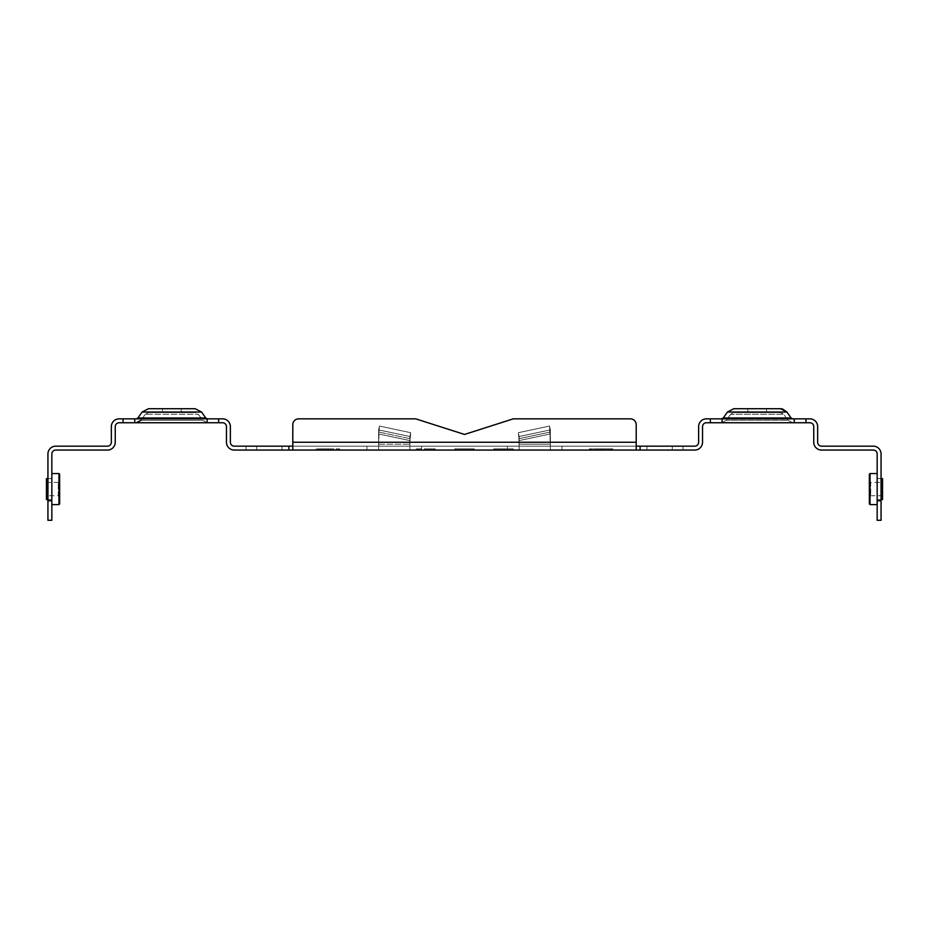 <?xml version="1.0" encoding="UTF-8"?>
<svg xmlns="http://www.w3.org/2000/svg" width="929" height="929" viewBox="0 0 929 929"><rect width="100%" height="100%" fill="white"/><g stroke="black" fill="none" stroke-linecap="round" stroke-linejoin="round"><path stroke-width="0.7" stroke-dasharray="4.64 3.48" d="M256.706 446.164L282.068 446.164L282.068 450.066L245.976 450.066L292.798 450.066L245.976 450.066L292.798 450.066L282.068 450.066L282.068 446.164L292.798 446.164L245.976 446.164L256.706 446.164L256.706 450.066L256.706 446.164L282.068 446.164L282.068 450.066L282.068 446.164L292.798 446.164L245.976 446.164L256.706 446.164L256.706 450.066L256.706 446.164M646.932 446.164L672.294 446.164L672.294 450.066L636.202 450.066L683.024 450.066L636.202 450.066L683.024 450.066L672.294 450.066L672.294 446.164L683.024 446.164L636.202 446.164L646.932 446.164L646.932 450.066L646.932 446.164L672.294 446.164L672.294 450.066L672.294 446.164L683.024 446.164L636.202 446.164L646.932 446.164L646.932 450.066L646.932 446.164M881.064 489.084L881.064 478.551L881.064 489.084M877.162 489.084L877.162 478.551L877.162 489.084M877.162 520.298L877.162 453.967A3.902 3.902 0 0 0 873.26 450.066L821.561 450.066A7.804 7.804 0 0 1 813.758 442.262L813.758 426.643A3.902 3.902 0 0 0 809.856 422.741L805.954 422.741L805.954 418.84L794.237 418.84L794.237 422.741L805.954 422.741L805.954 418.84L809.856 418.84A7.804 7.804 0 0 1 817.659 426.643L817.659 442.262A3.902 3.902 0 0 0 821.561 446.164L873.26 446.164A7.804 7.804 0 0 1 881.064 453.967L881.064 520.298L877.162 520.298M51.838 489.084L51.838 478.551L51.838 489.084M47.936 489.084L47.936 478.551L47.936 489.084M51.838 520.298L51.838 500.789L47.936 500.789L47.936 520.298M207.341 422.741L202.557 420.245L198.365 414.264L195.16 412.604L148.501 412.604L195.16 412.604L198.365 414.264L202.557 420.245L141.103 420.245L202.557 420.245L141.103 420.245L145.296 414.264L148.501 412.604L195.16 412.604L148.501 412.604L145.296 414.264L198.365 414.264L145.296 414.264L198.365 414.264L145.296 414.264L141.103 420.245L202.557 420.245L207.341 422.741L136.319 422.741L218.652 422.741L218.652 418.84L123.046 418.84L123.046 422.741L119.144 422.741A3.902 3.902 0 0 0 115.242 426.643L115.242 442.262A7.804 7.804 0 0 1 107.439 450.066L55.74 450.066A3.902 3.902 0 0 0 51.838 453.967L51.838 500.789M47.936 500.789L47.936 453.967A7.804 7.804 0 0 1 55.74 446.164L107.439 446.164A3.902 3.902 0 0 0 111.341 442.262L111.341 426.643A7.804 7.804 0 0 1 119.144 418.84L123.046 418.84L123.046 422.741L134.763 422.741L134.763 418.84M612.85 448.893L601.667 448.893L601.667 450.066L600.494 450.066L600.494 448.893L600.494 450.066L612.85 450.066L612.85 448.893L601.075 448.893L601.075 450.066M601.075 448.893L589.311 448.893L601.667 448.893L601.667 450.066L612.85 450.066M338.679 448.893L338.679 450.066L328.506 450.066L328.506 448.893L328.506 450.066L327.333 450.066L327.333 448.893L327.333 450.066L317.161 450.066L317.161 448.893L339.689 448.893L339.689 450.066L317.161 450.066M590.321 448.893L590.321 450.066M589.311 448.893L589.311 450.066M611.839 448.893L611.839 450.066M317.161 448.893L327.925 448.893L327.925 450.066M316.15 448.893L316.15 450.066M327.925 448.893L339.689 448.893M339.689 450.066L338.679 450.066M494.936 448.893L494.936 450.066L493.763 450.066L493.763 448.893L513.284 448.893L513.284 450.066L493.763 450.066L493.763 448.893L494.936 448.893L494.936 450.066L513.284 450.066L513.284 448.893L494.936 448.893L512.111 448.893L512.111 450.066L512.111 448.893L494.936 448.893L494.936 450.066L494.936 448.893M455.918 450.066L473.082 450.066L455.918 450.066L455.918 448.893L473.082 448.893L473.082 450.066L473.082 448.893L455.918 448.893L455.918 450.066M454.745 448.893L474.254 448.893L474.254 450.066L454.745 450.066L474.254 450.066L474.254 448.893L454.745 448.893L454.745 450.066L454.745 448.893M426.063 448.893L426.063 450.066L424.89 450.066L424.89 448.893L424.89 450.066L415.716 450.066L435.236 450.066L435.236 448.893L415.716 448.893L415.716 450.066L415.716 448.893L426.063 448.893L426.063 450.066L435.236 450.066L435.236 448.893L426.063 448.893M513.284 418.84L630.35 418.84A5.853 5.853 0 0 1 636.202 424.692A5.853 5.853 0 0 0 630.35 418.84L513.284 418.84L464.5 434.447L513.284 418.84L464.5 434.447L415.716 418.84L464.5 434.447L415.716 418.84L298.65 418.84A5.853 5.853 0 0 0 292.798 424.692A5.853 5.853 0 0 1 298.65 418.84L415.716 418.84L298.65 418.84A5.853 5.853 0 0 0 292.798 424.692L292.798 450.066L640.104 450.066L640.104 446.164L640.104 450.066L640.104 446.164L292.798 446.164L636.202 446.164L636.202 450.066L636.202 446.164M366.943 446.164L366.943 450.066L378.649 450.066L366.943 450.066L378.649 450.066L366.943 450.066L366.943 446.164L378.649 446.164L378.649 450.066L421.58 450.066L409.863 450.066L421.58 450.066L409.863 450.066L409.863 446.164L409.863 450.066L378.649 450.066L378.649 446.164L378.649 450.066L409.863 450.066L409.863 446.164L409.863 450.066L378.649 450.066L378.649 446.164L366.943 446.164L366.943 450.066L366.943 446.164L378.649 446.164L378.649 450.066L378.649 446.164L366.943 446.164M421.58 446.164L421.58 450.066L421.58 446.164L409.863 446.164L421.58 446.164L421.58 450.066L421.58 446.164L409.863 446.164L409.863 450.066L409.863 446.164L421.58 446.164M507.42 446.164L507.42 450.066L519.137 450.066L507.42 450.066L519.137 450.066L507.42 450.066L507.42 446.164L519.137 446.164L519.137 450.066L562.057 450.066L550.351 450.066L562.057 450.066L550.351 450.066L550.351 446.164L550.351 450.066L519.137 450.066L519.137 446.164L519.137 450.066L550.351 450.066L550.351 446.164L550.351 450.066L519.137 450.066L519.137 446.164L507.42 446.164L507.42 450.066L507.42 446.164L519.137 446.164L519.137 450.066L519.137 446.164L507.42 446.164M562.057 446.164L562.057 450.066L562.057 446.164L550.351 446.164L562.057 446.164L562.057 450.066L562.057 446.164L550.351 446.164L550.351 450.066L550.351 446.164L562.057 446.164M519.137 446.164L519.137 438.639L519.137 446.164L550.351 446.164L550.351 450.066L550.351 429.883L549.538 426.063L550.351 433.959L550.351 429.883L550.351 433.959L519.137 440.59L519.137 446.164L518.579 433.704L519.137 438.639L550.351 432.008L550.351 446.164L550.351 433.959L519.137 440.59L519.137 438.639L550.351 432.008L549.538 426.063L518.324 432.693L519.137 440.59L519.137 436.514L550.351 429.883L549.538 426.063L550.351 446.164L550.351 429.883L519.137 436.514L519.137 446.164L550.351 446.164L550.351 444.213L550.351 446.164L519.137 446.164L550.351 446.164L550.351 432.008L550.351 446.164L550.351 444.213L550.351 446.164L550.351 444.213L519.137 444.213L519.137 438.639L519.137 446.164L550.351 446.164L519.137 446.164L519.137 436.514L550.351 429.883L549.538 426.063L518.324 432.693L519.137 436.514L518.324 432.693L549.538 426.063L550.351 429.883L519.137 436.514L518.324 432.693L519.137 436.514L518.324 432.693L549.538 426.063L550.351 433.959L519.137 440.59L550.351 433.959L549.968 428.304L550.351 444.213L519.137 444.213L519.137 446.164L550.351 446.164L519.137 446.164M378.649 446.164L378.649 432.008L378.649 446.164L409.863 446.164L409.863 450.066L409.863 436.514L378.649 429.883L409.863 436.514L409.863 444.213L410.676 432.693L379.462 426.063L410.676 432.693L409.863 436.514L378.649 429.883L378.649 446.164L378.649 444.213L378.649 446.164L409.863 446.164L409.863 438.639L409.863 446.164L378.649 446.164L409.863 446.164L410.246 434.935L409.863 440.59L378.649 433.959L378.649 446.164L409.863 446.164L409.863 444.213L409.863 446.164L409.863 444.213L378.649 444.213L378.649 446.164L378.649 429.883L379.462 426.063L378.649 429.883L409.863 436.514L409.863 440.59L378.649 433.959L379.206 427.073L378.649 446.164L409.863 446.164L409.863 440.59L409.863 446.164L409.863 444.213L378.649 444.213L378.649 432.008L378.649 446.164L378.649 444.213L378.649 446.164L409.863 446.164L409.863 444.213L409.863 446.164L378.649 446.164M378.649 433.959L379.462 426.063L410.676 432.693L379.462 426.063L378.649 433.959L409.863 440.59L378.649 433.959L379.032 428.304L378.649 433.959M410.676 432.693L409.863 436.514L410.676 432.693M379.462 426.063L378.649 429.883L379.462 426.063M630.35 418.84A5.853 5.853 0 0 1 636.202 424.692L636.202 450.066M727.442 412.023L786.898 412.023L727.442 412.023L786.898 412.023L791.09 418.015L723.25 418.015L721.659 418.84L792.681 418.84L710.348 418.84L710.348 422.741L794.237 422.741M766.541 408.702L747.81 408.702L766.541 408.702L747.81 408.702L766.541 408.702L766.541 412.604L747.81 412.604L747.81 408.702L747.81 412.604L766.541 412.604L747.81 412.604L766.541 412.604L766.541 408.702M162.459 412.604L181.19 412.604L162.459 412.604L162.459 408.702L181.19 408.702L162.459 408.702L181.19 408.702L162.459 408.702L162.459 412.604L181.19 412.604L162.459 412.604M142.102 412.023L201.558 412.023L142.102 412.023L201.558 412.023L195.16 408.702L148.501 408.702L195.16 408.702L148.501 408.702L142.102 412.023L137.91 418.015L205.75 418.015L137.91 418.015L205.75 418.015L207.341 418.84L136.319 418.84L206.946 418.84L136.319 418.84L206.946 418.84L206.946 422.741L134.763 422.741M721.659 422.741L726.443 420.245L730.635 414.264L733.84 412.604L780.499 412.604L733.84 412.604L780.499 412.604L783.704 414.264L787.897 420.245L726.443 420.245L787.897 420.245L726.443 420.245L787.897 420.245L783.704 414.264L730.635 414.264L783.704 414.264L730.635 414.264L733.84 412.604L780.499 412.604L783.704 414.264L730.635 414.264L726.443 420.245L721.659 422.741L792.681 422.741L721.659 422.741L792.681 422.741L722.054 422.741L722.054 418.84L794.237 418.84M733.84 408.702L780.499 408.702M710.348 422.741L710.348 418.84L710.348 422.741L706.446 422.741A3.902 3.902 0 0 0 702.533 426.643L702.533 442.262A7.804 7.804 0 0 1 694.729 450.066L640.104 450.066M218.652 422.741L218.652 418.84L218.652 422.741L222.554 422.741A3.902 3.902 0 0 1 226.467 426.643L226.467 442.262A7.804 7.804 0 0 0 234.271 450.066L288.896 450.066L288.896 446.164L288.896 450.066L292.798 450.066L292.798 446.164L292.798 450.066L292.798 446.164L288.896 446.164L288.896 450.066M636.202 442.262L292.798 442.262L636.202 442.262L636.202 424.692L636.202 442.262L292.798 442.262L292.798 446.164M292.798 424.692L292.798 450.066M123.046 418.84L123.046 422.741M218.652 418.84L222.554 418.84A7.804 7.804 0 0 1 230.369 426.643L230.369 442.262A3.902 3.902 0 0 0 234.271 446.164L288.896 446.164M640.104 446.164L694.729 446.164A3.902 3.902 0 0 0 698.631 442.262L698.631 426.643A7.804 7.804 0 0 1 706.446 418.84L710.348 418.84M59.642 503.913L59.642 474.254M58.957 473.569L58.957 504.598M59.642 497.131L59.642 481.036L59.642 497.131L58.272 495.761L58.272 482.406L58.272 495.761L47.82 495.761L47.82 482.406L47.82 495.761L46.45 497.131L46.45 481.036L46.45 497.131M46.45 481.036L47.82 482.406L58.272 482.406L59.642 481.036M51.838 499.581L51.838 478.586L51.838 499.581L47.936 499.581M46.45 478.586L46.45 499.581M51.838 504.598L51.838 473.569L51.838 504.598M869.358 474.254L869.358 503.913M870.043 504.598L870.043 473.569M869.358 481.036L869.358 497.131L869.358 481.036L870.728 482.406L870.728 495.761L870.728 482.406L881.18 482.406L881.18 495.761L881.18 482.406L882.55 481.036L882.55 497.131L882.55 481.036M882.55 497.131L881.18 495.761L870.728 495.761L869.358 497.131M877.162 478.586L877.162 499.581L877.162 478.586L881.064 478.586M882.55 499.581L882.55 478.586M877.162 473.569L877.162 504.598L877.162 473.569M881.064 500.789L877.162 500.789M378.649 444.213L409.863 444.213L378.649 444.213M409.863 438.639L378.649 432.008L409.863 438.639M519.137 444.213L550.351 444.213L519.137 444.213M550.351 432.008L519.137 438.639L550.351 432.008M723.25 418.015L791.09 418.015L723.25 418.015M245.976 450.066L245.976 446.164L245.976 450.066M683.024 450.066L683.024 446.164L683.024 450.066M877.162 499.616L881.064 499.616M877.162 478.551L881.064 478.551M51.838 478.551L47.936 478.551M51.838 499.616L47.936 499.616M410.246 434.935L409.863 440.59L410.246 434.935M410.421 433.704L409.863 436.514L410.421 433.704M378.649 429.883L379.206 427.038L378.649 429.883M519.137 440.59L518.754 434.935L519.137 440.59M181.19 412.604L181.19 408.702L181.19 412.604M141.103 420.245L136.319 422.741M787.897 420.245L792.681 422.741L787.897 420.245M782.508 408.957L781.382 408.748M792.681 418.84L791.229 418.189M51.838 478.586L47.936 478.586M877.162 499.581L881.064 499.581"/><path stroke-width="1.39" d="M877.162 500.789L877.162 520.298L881.064 520.298L881.064 453.967A7.804 7.804 0 0 0 873.26 446.164L821.561 446.164A3.902 3.902 0 0 1 817.659 442.262L817.659 426.643A7.804 7.804 0 0 0 809.856 418.84L805.954 418.84L805.954 422.741L794.237 422.741L794.237 418.84L805.954 418.84L805.954 422.741L809.856 422.741A3.902 3.902 0 0 1 813.758 426.643L813.758 442.262A7.804 7.804 0 0 0 821.561 450.066L873.26 450.066A3.902 3.902 0 0 1 877.162 453.967L877.162 500.789L881.064 500.789M47.936 520.298L51.838 520.298L47.936 520.298L47.936 453.967A7.804 7.804 0 0 1 55.74 446.164L107.439 446.164A3.902 3.902 0 0 0 111.341 442.262L111.341 426.643A7.804 7.804 0 0 1 119.144 418.84L218.652 418.84L218.652 422.741L207.341 422.741M134.763 418.84L134.763 422.741L119.144 422.741A3.902 3.902 0 0 0 115.242 426.643L115.242 442.262A7.804 7.804 0 0 1 107.439 450.066L55.74 450.066A3.902 3.902 0 0 0 51.838 453.967L51.838 520.298M292.798 450.066L292.798 424.692A5.853 5.853 0 0 1 298.65 418.84L415.716 418.84L464.5 434.447L513.284 418.84L630.35 418.84A5.853 5.853 0 0 1 636.202 424.692L636.202 450.066L288.896 450.066L288.896 446.164L292.798 446.164M123.046 422.741L123.046 418.84M722.054 418.84L722.054 422.741L710.348 422.741L710.348 418.84L794.237 418.84M148.501 408.702L195.16 408.702L201.558 412.023L142.102 412.023L148.501 408.702M134.763 422.741L206.946 422.741L207.341 418.84L205.75 418.015L137.91 418.015L136.319 418.84L137.91 418.015L142.102 412.023M782.508 408.957L786.898 412.023L727.442 412.023L733.84 408.702L780.499 408.702L786.898 412.023L791.09 418.015L792.681 418.84M794.237 422.741L721.659 422.741M636.202 450.066L694.729 450.066A7.804 7.804 0 0 0 702.533 442.262L702.533 426.643A3.902 3.902 0 0 1 706.446 422.741L710.348 422.741M636.202 446.164L640.104 446.164L640.104 450.066M218.652 422.741L222.554 422.741A3.902 3.902 0 0 1 226.467 426.643L226.467 442.262A7.804 7.804 0 0 0 234.271 450.066L288.896 450.066M218.652 418.84L222.554 418.84A7.804 7.804 0 0 1 230.369 426.643L230.369 442.262A3.902 3.902 0 0 0 234.271 446.164L288.896 446.164M710.348 418.84L706.446 418.84A7.804 7.804 0 0 0 698.631 426.643L698.631 442.262A3.902 3.902 0 0 1 694.729 446.164L640.104 446.164M636.202 442.262L292.798 442.262L292.798 424.692M513.284 418.84L630.35 418.84M59.642 474.254L59.642 503.913L58.957 504.598L58.957 473.569L59.642 474.254M47.936 499.581L46.45 499.581L46.45 478.586L47.936 478.586M51.838 473.569L58.957 473.569M869.358 503.913L869.358 474.254L870.043 473.569L870.043 504.598L869.358 503.913M881.064 478.586L882.55 478.586L882.55 499.581L881.064 499.581M877.162 504.598L870.043 504.598M47.936 500.789L51.838 500.789M733.84 408.702L727.442 412.023L723.25 418.015L791.09 418.015M141.103 420.245L136.319 422.741M201.558 412.023L205.75 418.015L201.558 412.023M781.382 408.748L780.499 408.702M727.442 412.023L723.25 418.015L721.659 418.84M51.838 504.598L58.957 504.598M877.162 473.569L870.043 473.569"/></g></svg>
